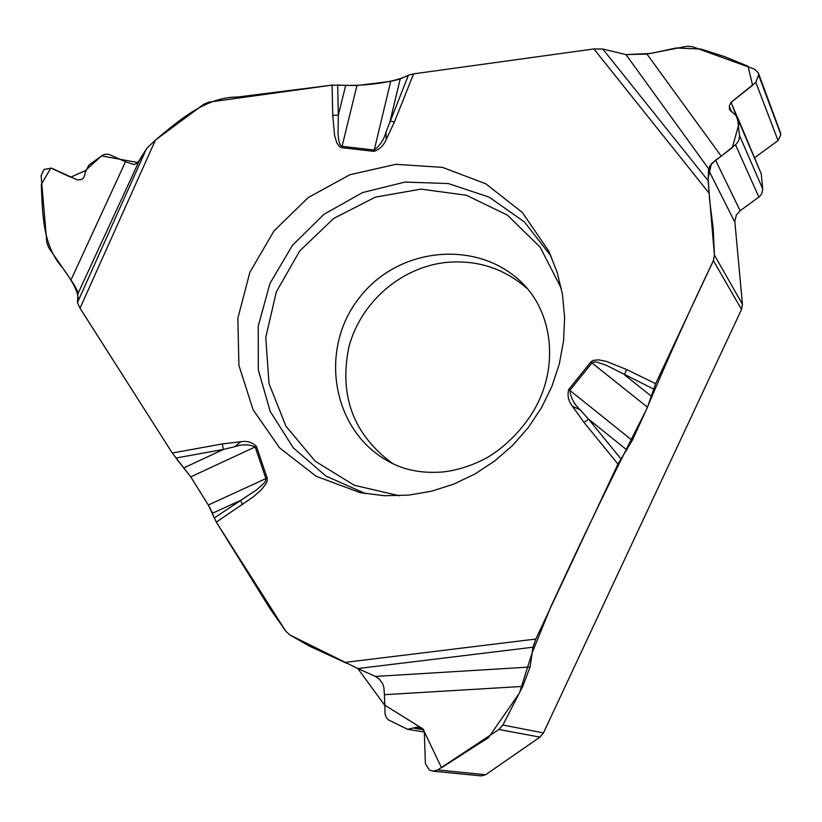 <?xml version="1.0" encoding="UTF-8"?>
<svg xmlns="http://www.w3.org/2000/svg" width="822" height="822" viewBox="0 0 822 822"><rect width="100%" height="100%" fill="white"/><g stroke="black" fill="none" stroke-linecap="round" stroke-linejoin="round"><path stroke-width="1.23" d="M713.044 261.365C688.97 311.713 666.693 361.259 646.226 409.983C614.764 471.458 583.065 536.817 551.13 606.061L532.101 652.935L519.463 693.018L488.463 737.632L441.517 767.769L422.981 728.929L384.501 704.999L357.817 668.533L375.469 676.434L530.087 667.012L522.741 686.401L384.429 694.693L385.107 714.226L386.412 717.637L388.303 719.825L407.63 729.33L418.706 726.73L421.974 728.158L424.306 731.857L425.395 763.679L429.3 769.916L432.845 771.159L437.725 769.926L498.923 729.484L502.93 725.004L522.741 686.401M742.43 304.284L734.796 221.221L736.389 214.963L740.16 210.73L715.561 160.177L709.828 165.921L708.513 169.949L708.112 180.676L714.4 254.995L742.43 304.284L741.516 309.462L543.455 732.947L539.941 737.129L498.923 729.484M530.087 667.012L532.964 647.212L535.841 639.043L617.938 464.06L632.262 440.407L647.469 407.229L655.648 383.699L713.393 260.636L714.4 254.995M708.656 168.859L625.963 54.581L602.783 49.032L593.895 48.95L413.6 73.857L408.411 75.203L400.201 78.974L390.727 81.347L356.943 85.519L332.098 85.118L208.829 102.144L203.866 104.199L155.461 140.017L80.022 308.199L172.291 453.035L190.735 476.863L208.315 505.006L216.309 522.134L285.851 631.296L289.961 635.026L357.806 668.543L532.964 647.212M625.963 54.581L646.955 54.088L721.233 156.149L736.091 144.261L738.711 140.624L739.595 136.349L737.375 116.858L761.285 173.945L738.053 119.55M754.75 157.608L778.064 140.583L780.869 134.541L758.316 72.881L754.565 69.182L692.33 46.659L686.853 46.279L646.955 54.088M780.777 133.513L758.326 72.911M758.706 74.566L755.819 82.395L731.015 102.329L729.227 106.367L729.741 109.819L737.375 116.858M740.16 210.73L759.425 196.664L761.593 194.033L762.734 189.533L761.285 173.945M715.561 160.177L721.233 156.149M392.443 463.433C353.378 434.499 338.88 395.649 348.929 346.863C360.529 302.866 400.067 267.972 444.702 262.588C476.729 259.3 504.585 268.291 528.269 289.55M77.967 293.618L77.432 302.64L146.542 148.618L139.134 161.04L77.967 293.618C77.843 291.214 75.511 286.673 70.98 279.973L125.509 161.739L109.151 154.444L105.771 154.166L102.524 155.173L88.807 165.212L84.954 172.918L84.954 174.798L83.248 178.23L81.501 179.525L77.474 179.967L51.447 168.109L43.926 169.476L41.121 175.764L46.792 242.418L48.621 247.556L70.98 279.973M77.432 302.64L80.022 308.199M432.875 771.17L481.23 775.896L485.627 774.745L539.941 737.129M375.469 676.434L379.456 679.321L382.579 683.472L383.884 687.675L384.429 694.693M139.134 161.04L136.935 163.424L133.863 164.534L125.509 161.739M146.542 148.618L155.461 140.017M408.719 495.111L431.519 491.207L453.744 484.117L474.952 473.975L494.721 460.978L512.651 445.38L528.361 427.481L541.544 407.661L551.932 386.299L559.33 363.848L563.584 340.75L564.622 317.467L562.454 294.471L557.131 272.216L548.777 251.142L522.299 212.446L485.802 183.799L442.472 167.369L395.937 164.318L349.997 174.696L308.26 197.527L274.003 230.92L249.888 272.246L237.846 318.268L238.904 365.358L253.125 409.767L279.552 447.836L316.193 476.308L360.139 492.635L384.213 495.717L408.719 495.111M655.648 383.699L626.611 369.53L624.422 374.76L651.538 396.399M653.613 389.032L606.42 365.348L596.813 362.112L594.275 361.937L591.974 362.913L647.469 407.229M400.201 78.974L390.131 121.009L394.375 122.057L413.6 73.857M386.001 132.085L386.176 139.606C383.627 145.597 379.538 149.522 373.907 151.361L341.747 147.672L339.486 146.676L336.701 142.617L334.585 135.404L332.746 115.203L338.325 115.244L338.027 133.852L338.777 140.737L340.257 145.032L342.024 146.357L374.185 150.036C379.99 145.617 383.936 139.627 386.001 132.085L408.411 75.203C394.498 82.786 360.622 86.762 338.13 85.015M216.309 522.134L253.392 496.796L261.437 489.665L266.338 483.244L267.273 480.695L267.16 478.044L256.423 446.397C252.395 442.277 247.227 440.715 240.928 441.712L234.702 446.706L223.43 449.418L222.197 443.942L240.928 441.712M626.611 369.53L606.492 361.403L598.498 359.841L593.083 360.426L590.833 362.009L568.711 389.464C567.149 395.454 568.403 401.074 572.472 406.325L580.291 409.942L588.593 419.21L583.99 422.395L617.938 464.06M590.833 362.009L591.974 362.913L569.841 390.368C570.735 397.797 574.218 404.321 580.291 409.942M242.541 504.605L240.538 500.423L212.518 513.226M211.778 511.366L214.182 518.024L256.813 489.676L264.129 483.069L265.537 481.004L265.907 478.589L208.315 505.006M626.96 450.014L588.593 419.21L620.877 458.789M190.735 476.863L255.18 446.942C248.881 444.25 242.058 444.168 234.702 446.706M337.657 84.974L338.325 115.244L345.61 85.724M184.118 467.739L223.43 449.418L175.949 458.039M413.24 73.908L592.868 49.094M625.974 54.601L650.87 53.43L676.116 47.995L700.961 49.043L724.634 56.646L748.03 66.263L752.592 85.293L731.128 102.308L739.05 123.557L732.289 147.652L711.359 163.753L708.132 178.405L709.776 201.565L713.136 228.043L714.4 255.005M346.833 663.354L309.534 646.184L289.95 635.016M285.429 630.638L269.647 608.085L216.648 522.679M210.853 509.445L208.007 504.513M190.899 477.12L175.908 457.988M172.466 453.312L80.535 308.99M77.494 302.496C79.652 298.139 77.556 288.162 62.78 268.106C42.477 245.326 42.59 213.946 41.285 184.344L50.872 168.068L70.702 177.192L85.354 170.627L101.548 155.892L137.911 162.571L146.234 149.142M155.44 140.038C179.792 119.837 205.664 96.996 237.815 97.017L331.472 85.2M502.93 725.004L543.455 732.947M741.516 309.462L713.393 260.636M780.869 134.541L758.809 75.665M778.064 140.583L755.819 82.395M736.615 115.45L731.015 102.329M731.529 111.7L729.227 106.367M730.409 110.847L729.433 108.607M762.703 188.865L739.553 135.63M758.881 197.085L735.515 144.754M734.847 222.145L708.513 169.949M387.686 460.937C331.769 429.927 318.535 348.888 359.44 297.667C399.235 245.573 481.065 238.791 524.693 285.532C550.38 312.853 557.367 358.721 540.167 397.94C528.865 424.594 503.907 449.161 483.521 459.549C470.081 466.197 456.703 470.328 443.407 471.91C421.974 473.708 403.407 470.05 387.686 460.937M485.627 774.745L437.725 769.926M422.2 728.282L415.829 727.223M423.71 729.782L414.031 728.2M365.626 493.662L325.944 476.061L293.351 447.908L270.274 411.565L258.314 369.91L258.231 326.149L269.924 283.569L292.437 245.326L324.094 214.213L362.574 192.564L405.051 182.052L448.36 183.573L489.224 197.167L524.426 221.971L551.11 256.207M399.441 495.779L354.22 485.247L315.206 461.224L285.953 426.207L269.01 383.607L265.763 337.421L276.336 291.861L299.681 250.987L333.691 218.436L375.346 197.146L420.936 189.122L466.372 195.235L507.431 215.138L540.177 247.186L561.354 288.501M568.711 389.464L632.262 440.407M390.727 81.347L373.907 151.361M341.747 147.672L356.943 85.519M602.783 49.032L708.112 180.676M593.895 48.95L708.78 192.78M386.176 139.606L394.375 122.057M332.746 115.203L332.098 85.118M172.291 453.035L222.197 443.942M535.841 639.043L344.942 662.409M572.472 406.325L583.99 422.395M256.423 446.397L255.18 446.942L265.907 478.589L267.16 478.044M407.671 729.34L424.306 732.001"/></g></svg>
